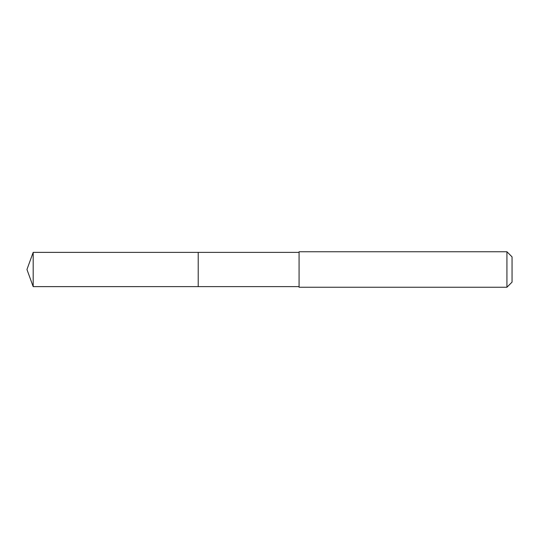 <?xml version="1.0" encoding="UTF-8"?>
<svg xmlns="http://www.w3.org/2000/svg" width="539" height="539" viewBox="0 0 539 539"><rect width="100%" height="100%" fill="white"/><g stroke="black" fill="none" stroke-linecap="round" stroke-linejoin="round"><path stroke-width="0.81" d="M198.217 286.62L198.217 252.38L33.182 252.373L33.182 286.627L198.217 286.62L198.217 252.38L299.078 252.38L299.078 286.62L33.182 286.627L26.95 269.5L33.182 286.627M299.078 276.884L299.078 287.247L506.929 287.247L506.929 251.753L299.078 251.753L299.078 276.884M506.929 251.753L512.05 256.874L512.05 282.126L506.929 287.247M26.95 269.5L33.182 252.373M299.078 286.62L299.078 287.247M299.078 252.38L299.078 251.753"/></g></svg>
